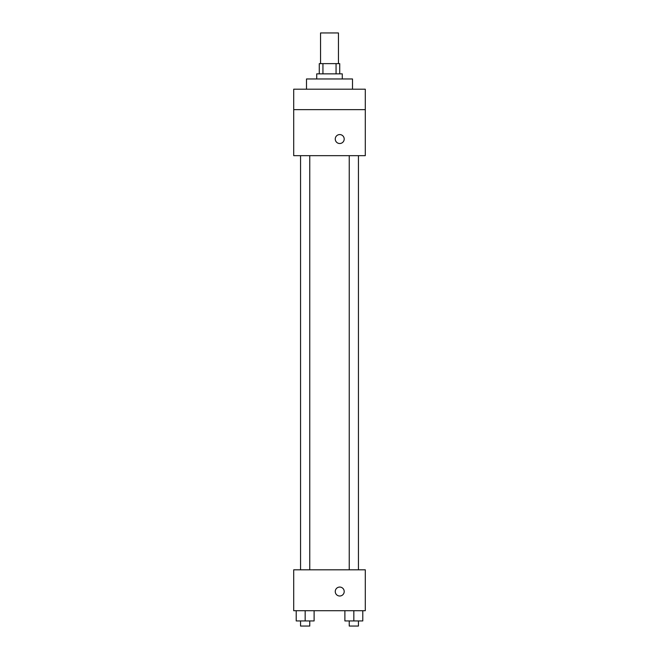 <?xml version="1.0" encoding="UTF-8"?>
<svg xmlns="http://www.w3.org/2000/svg" width="659" height="659" viewBox="0 0 659 659"><rect width="100%" height="100%" fill="white"/><g stroke="black" fill="none" stroke-linecap="round" stroke-linejoin="round"><path stroke-width="0.99" d="M338.446 63.626L338.446 32.95L320.554 32.95L320.554 63.626M322.943 73.857L322.943 63.626L319.277 63.626L319.277 73.857M322.943 63.626L339.723 63.626L339.723 73.857M336.057 73.857L336.057 63.626M316.715 78.965L316.715 73.857L342.285 73.857L342.285 78.965M352.507 89.196L352.507 78.965L306.493 78.965L306.493 89.196M293.708 89.196L365.292 89.196L365.292 109.641L293.708 109.641L293.708 89.196M365.292 109.641L365.292 155.664L293.708 155.664L293.708 109.641M339.723 143.514A4.473 4.473 0 0 1 335.851 136.808A4.473 4.473 0 0 1 343.603 136.808A4.473 4.473 0 0 1 339.723 143.514M293.708 569.804L365.292 569.804L365.292 610.712L293.708 610.712L293.708 569.804M339.723 596.008A4.473 4.473 0 0 1 335.851 589.303A4.473 4.473 0 0 1 343.603 589.303A4.473 4.473 0 0 1 339.723 596.008M344.888 610.712L344.888 620.935L362.788 620.935L362.788 610.712L362.788 620.935M353.834 620.935L353.834 610.712M358.438 620.935L358.438 626.05L349.237 626.05L349.237 620.935M296.212 610.712L296.212 620.935L314.112 620.935L314.112 610.712L314.112 620.935M305.166 620.935L305.166 610.712M309.763 620.935L309.763 626.05L300.562 626.05L300.562 620.935M349.237 155.664L349.237 569.804M358.438 155.664L358.438 569.804M309.763 569.804L309.763 155.664M300.562 569.804L300.562 155.664"/></g></svg>
